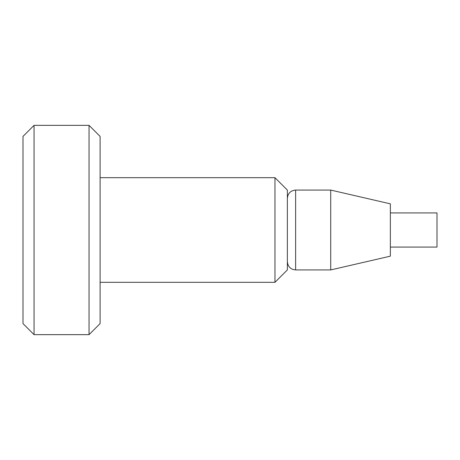 <?xml version="1.0" encoding="UTF-8"?>
<svg xmlns="http://www.w3.org/2000/svg" width="460" height="460" viewBox="0 0 460 460"><rect width="100%" height="100%" fill="white"/><g stroke="black" fill="none" stroke-linecap="round" stroke-linejoin="round"><path stroke-width="0.69" d="M89.044 125.356L89.044 334.644L100.107 323.587L100.107 136.413L89.044 125.356L34.057 125.356L34.057 334.644L89.044 334.644M34.057 125.356L23 136.413L23 323.587L34.057 334.644M100.107 177.681L274.971 177.681L274.971 282.319L100.107 282.319M274.971 177.681L287.362 190.072L287.362 269.928L274.971 282.319M390.356 212.928L437 212.928L437 247.072L390.356 247.072M330.717 190.072L390.356 203.837L390.356 256.162L330.717 269.928L330.717 190.072L295.625 190.072C290.605 190.561 287.851 193.315 287.362 198.329M330.717 269.928L295.625 269.928L295.625 190.072M295.625 269.928C290.651 269.485 287.897 266.731 287.362 261.671"/></g></svg>
